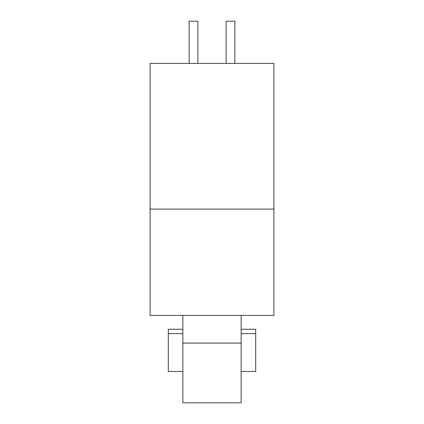 <?xml version="1.0" encoding="UTF-8"?>
<svg xmlns="http://www.w3.org/2000/svg" width="424" height="424" viewBox="0 0 424 424"><rect width="100%" height="100%" fill="white"/><g stroke="black" fill="none" stroke-linecap="round" stroke-linejoin="round"><path stroke-width="0.64" d="M182.871 371.488L168.307 371.488L168.307 329.247L182.871 329.247M241.129 329.247L255.693 329.247L255.693 371.488L241.129 371.488M182.871 343.085L182.871 402.8L241.129 402.8L241.129 343.085L182.871 343.085L182.871 315.408M241.129 315.408L241.129 343.085M255.693 333.619L241.129 333.619M182.871 333.619L168.307 333.619M197.87 63.436L197.87 21.2L189.131 21.2L189.131 63.436M234.869 63.436L234.869 21.2L226.13 21.2L226.13 63.436M150.101 63.436L150.101 209.085L273.899 209.085L273.899 63.436L150.101 63.436M150.101 209.085L150.101 315.408L273.899 315.408L273.899 209.085"/></g></svg>
